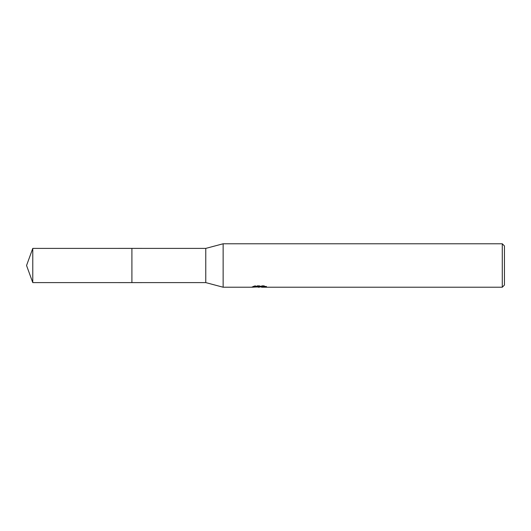 <?xml version="1.0" encoding="UTF-8"?>
<svg xmlns="http://www.w3.org/2000/svg" width="531" height="531" viewBox="0 0 531 531"><rect width="100%" height="100%" fill="white"/><g stroke="black" fill="none" stroke-linecap="round" stroke-linejoin="round"><path stroke-width="0.4" stroke-dasharray="2.65 1.99" d="M260.217 286.255L251.953 286.68L255.139 285.671L258.318 286.68L265.055 286.083L265.055 286.508L261.65 286.68M265.055 286.508L265.055 287.052L265.055 286.64L261.564 286.879M261.65 287.225L265.055 287.052M264.246 286.275L266.589 286.322L264.099 285.671L255.53 285.671L255.53 286.242M264.099 285.671L264.099 286.242M266.589 286.322L266.589 286.879M265.055 286.083L265.055 286.64M259.679 286.501L259.679 286.846M255.53 285.671L253.274 286.255M253.267 286.806L253.267 286.255L255.464 286.255M252.106 286.634L252.106 287.178M255.132 285.671L255.132 286.242L251.953 287.225L251.953 286.68L258.318 286.68M256.818 287.012L255.132 286.242M504.45 245.953L504.45 285.047M502.28 243.775L502.28 287.225M223.139 243.775L223.139 287.225M205.762 248.395L205.762 282.605M131.907 248.395L131.907 282.605M131.907 248.389L131.907 282.611L131.907 248.389M32.776 248.395L32.776 282.605M259.301 287.211L259.301 286.667M259.347 286.68L260.217 286.68"/><path stroke-width="0.8" d="M255.464 286.255L260.217 286.255L260.217 286.806L251.953 287.225L223.139 287.225L205.762 282.605L131.907 282.611L131.907 248.389L205.762 248.395L223.139 243.775L502.28 243.775L504.45 245.953L504.45 285.047L502.28 287.225L261.644 287.225L261.564 286.667L264.246 286.275M131.907 282.605L131.907 248.395M205.762 282.605L205.762 248.395M223.139 287.225L223.139 243.775M261.564 286.879L256.818 287.012M259.347 287.225L258.318 287.225M502.28 287.225L502.28 243.775M260.217 286.806L253.267 286.806M253.274 286.806L255.53 286.242L264.099 286.242L266.582 286.879L261.564 287.211M32.776 282.605L32.776 248.395L131.907 248.389L131.907 282.611L32.776 282.605L26.55 265.5L32.776 248.395M260.217 286.68L261.564 286.68"/></g></svg>
